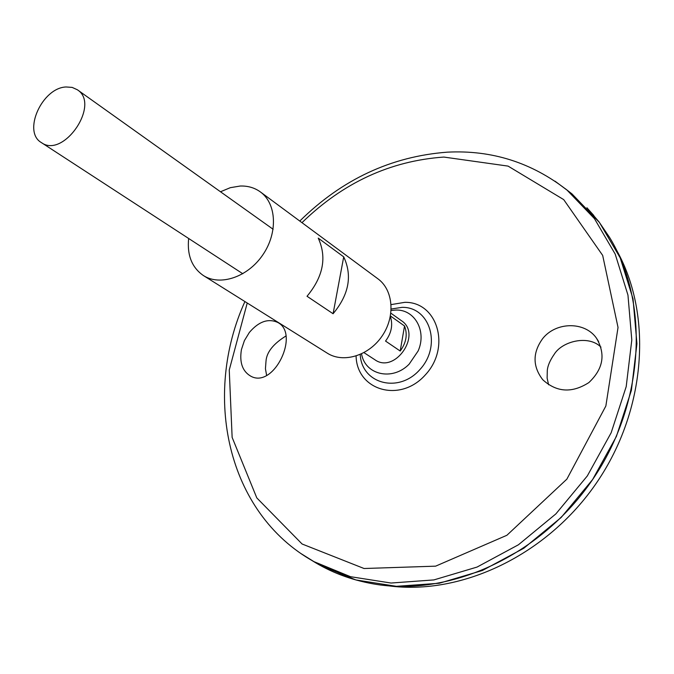 <?xml version="1.0" encoding="UTF-8"?>
<svg xmlns="http://www.w3.org/2000/svg" width="674" height="674" viewBox="0 0 674 674"><rect width="100%" height="100%" fill="white"/><g stroke="black" fill="none" stroke-linecap="round" stroke-linejoin="round"><path stroke-width="1.01" d="M391.139 310.444L396.211 310.04C414.914 309.577 426.937 331.296 418.124 350.977L409.126 364.179C392.462 381.324 365.064 374.929 361.534 353.892M220.491 191.761L230.306 187.684L240.188 186.032C247.863 185.771 254.612 187.743 260.417 191.955C276.61 203.607 278.042 232.757 262.843 254.831C247.863 277.048 220.204 286.383 203.438 275.573C191.905 267.586 186.976 255.227 188.653 238.486M260.417 191.955L377.92 278.817C393.38 289.972 395.554 316.51 382.074 336.073C368.796 355.779 343.302 363.463 327.261 353.159L203.438 275.573M318.229 238.116L343.715 256.87C352.519 275.649 348.972 294.605 333.091 313.739L307.024 296.274C323.301 276.601 327.033 257.215 318.229 238.116M343.715 256.87L333.091 313.739M249.338 332.476C258.487 321.759 267.747 318.322 277.107 322.155C300.629 332.594 274.149 389.109 250.863 376.235C242.48 371.399 239.329 362.528 241.427 349.612L244.392 340.631L249.338 332.476M542.705 338.567C532.502 352.662 532.527 366.395 542.772 379.748C556.682 392.394 572.041 393.338 588.874 382.571C603.348 368.847 605.85 354.002 596.38 338.045C584.653 321.279 555.94 321.725 542.705 338.567M391.215 309.004L402.142 307.344C430.088 306.796 441.95 345.686 419.978 369.487C398.696 393.936 361.5 383.75 360.219 354.482M565.132 188.594L571.99 193.91L599.43 222.445L620.215 257.872L633.038 298.877L636.938 343.74L631.386 390.364L616.407 436.423L592.615 479.543L561.189 517.455L523.799 548.248L482.432 570.474L439.254 583.254L396.405 586.321L355.83 579.935L319.232 564.837L311.776 560.397M565.949 189.242L570.945 193.109M586.902 207.777L593.828 215.495M347.312 577.264L337.59 573.641M318.103 564.155L312.677 560.92M566.017 189.301L570.861 193.05M318.018 564.104L312.761 560.962M565.208 188.653L571.931 193.859M586.944 207.761L599.001 221.872L609.616 237.475C649.643 302.66 644.967 402.9 592.623 479.551C540.43 556.303 448.85 597.324 373.539 583.92C350.893 579.943 330.336 572.116 311.86 560.448M616.879 250.72C652.643 314.893 646.467 409.682 596.844 482.424C547.296 555.224 461.336 595.648 388.519 585.832M285.928 335.997C273.299 343.85 266.66 352.207 266.011 361.079L265.438 368.72L266.609 375.351M548.611 384.787L547.128 378.173L547.288 370.506C547.692 365.771 550.001 360.363 554.23 354.288C562.192 341.145 588.621 334.624 600.964 347.144M66.119 86.971L72.169 87.401L77.358 89.768C100.746 104.285 63.432 159.039 41.367 142.576C22.284 131.801 42.074 87.721 66.119 86.971M390.878 313.174L401.443 320.706C422.446 334.119 395.015 374.365 374.854 359.731L363.985 352.645M390.448 315.98L404.526 325.972C407.728 334.388 406.287 342.737 400.204 351.028L385.545 341.069C391.484 333.032 393.085 324.843 390.347 316.51M404.526 325.972L400.204 351.028M301.977 222.673C342.99 182.721 390.271 160.85 443.837 157.067L508.078 166.107L563.708 199.614L602.674 255.395L618.033 327.438L605.859 406.009L566.868 479.138L506.899 535.274L435.623 566.16L364.07 568.511L302.095 544.002L256.811 497.918L232.134 437.392L229.253 370.026L247.232 303.014M391.147 304.597L404.771 302.34C437.443 301.59 451.302 347.337 425.243 374.988C399.977 403.364 356.748 390.339 356.091 356.032M555.014 181.18L567.061 190.144L594.46 218.662L615.194 254.081L627.957 295.094L631.799 339.974L626.197 386.64L611.158 432.759L587.315 475.937L555.856 513.917L518.432 544.777L477.057 567.07L433.879 579.918L391.03 583.035L350.488 576.691L313.924 561.627L301.194 553.708M571.99 193.91L567.061 190.144C531.668 162.527 491.734 149.864 447.266 152.164C391.156 156.444 341.996 179.41 299.778 221.055M319.232 564.837L313.924 561.627C226.06 512.661 202.714 394.61 244.915 301.564M41.367 142.576L242.809 273.745M77.358 89.768L273.122 229.27M596.38 338.045L598.672 341.651M251.368 376.463L250.863 376.235"/></g></svg>
